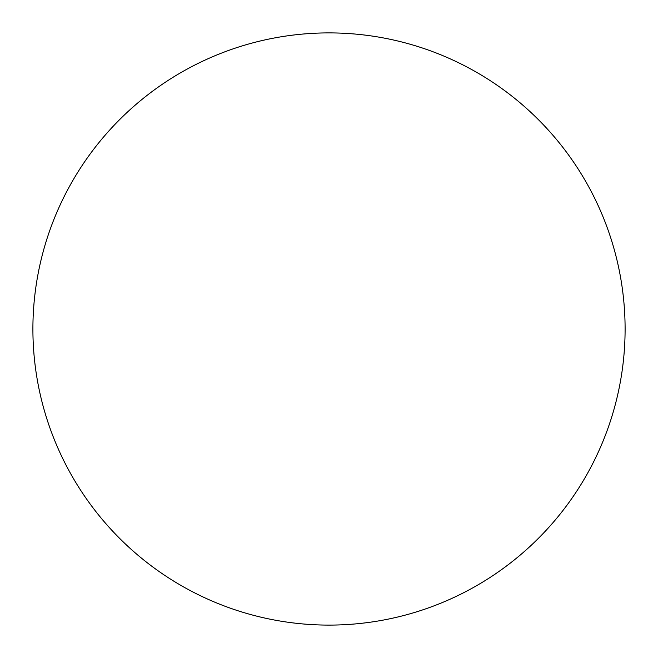 <?xml version="1.0" encoding="UTF-8"?>
<svg xmlns="http://www.w3.org/2000/svg" width="658" height="658" viewBox="0 0 658 658"><rect width="100%" height="100%" fill="white"/><g stroke="black" fill="none" stroke-linecap="round" stroke-linejoin="round"><path stroke-width="0.99" d="M329 625.1A296.1 296.1 0 0 0 585.431 180.95A296.1 296.1 0 0 0 72.569 180.95A296.1 296.1 0 0 0 329 625.1"/></g></svg>
